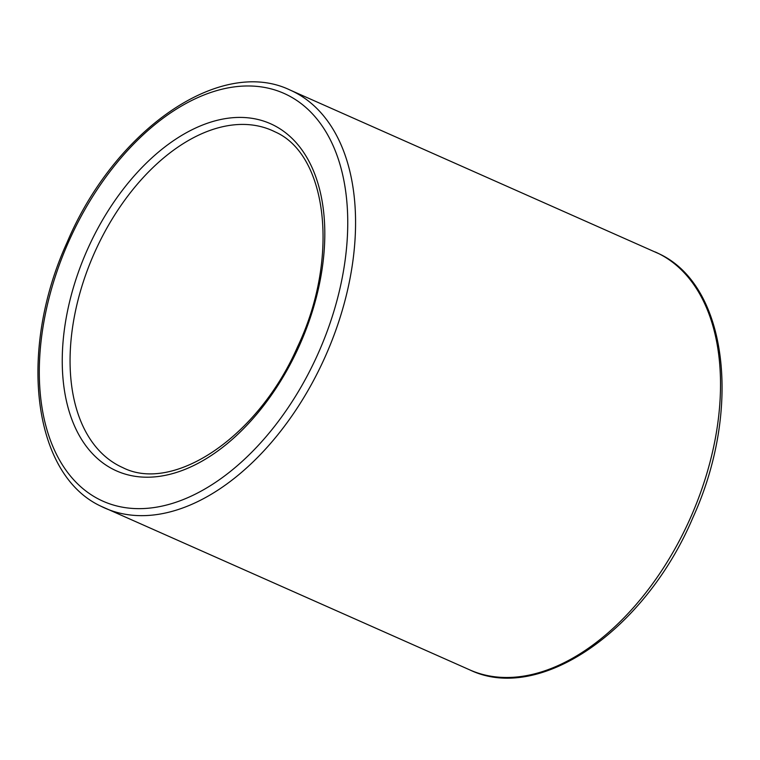 <?xml version="1.0" encoding="UTF-8"?>
<svg xmlns="http://www.w3.org/2000/svg" width="760" height="760" viewBox="0 0 760 760"><rect width="100%" height="100%" fill="white"/><g stroke="black" fill="none" stroke-linecap="round" stroke-linejoin="round"><path stroke-width="1.14" d="M113.297 469.366A189.895 116.356 -66.1 0 0 297.464 349.819A189.895 116.356 -66.1 0 0 273.752 125.257A189.895 116.356 -66.1 0 0 89.594 244.796A189.895 116.356 -66.1 0 0 113.297 469.366M119.633 466.127A184.366 112.964 -66.1 0 0 122.787 467.618C173.289 493.401 258.134 437.209 297.483 347.006C339.976 257.991 327.408 154.831 275.262 131.964L272.26 130.54A184.366 112.964 -66.1 0 0 96.615 248.102A184.366 112.964 -66.1 0 0 119.633 466.127M100.938 506.217A228.618 140.077 -66.1 0 0 104.852 508.069A228.618 140.077 -66.1 0 0 322.648 362.301A228.618 140.077 -66.1 0 0 294.11 91.951A228.618 140.077 -66.1 0 0 290.197 90.098L659.224 253.859C727.842 285.855 742.073 409.934 692.92 517.579C645.591 629.65 539.98 703.874 469.803 669.902A228.618 140.077 -66.1 0 0 687.6 524.134A228.618 140.077 -66.1 0 0 659.062 253.783A228.618 140.077 -66.1 0 0 655.149 251.93M315.628 358.995A223.079 136.686 -66.1 0 0 287.774 95.19A223.079 136.686 -66.1 0 0 71.43 235.619A223.079 136.686 -66.1 0 0 99.275 499.434A223.079 136.686 -66.1 0 0 315.628 358.995M275.12 131.888A184.366 112.964 -66.1 0 0 272.26 130.54M290.197 90.098C220.02 56.126 114.409 130.35 67.079 242.421C17.927 350.065 32.157 474.145 100.776 506.141L469.803 669.902"/></g></svg>
